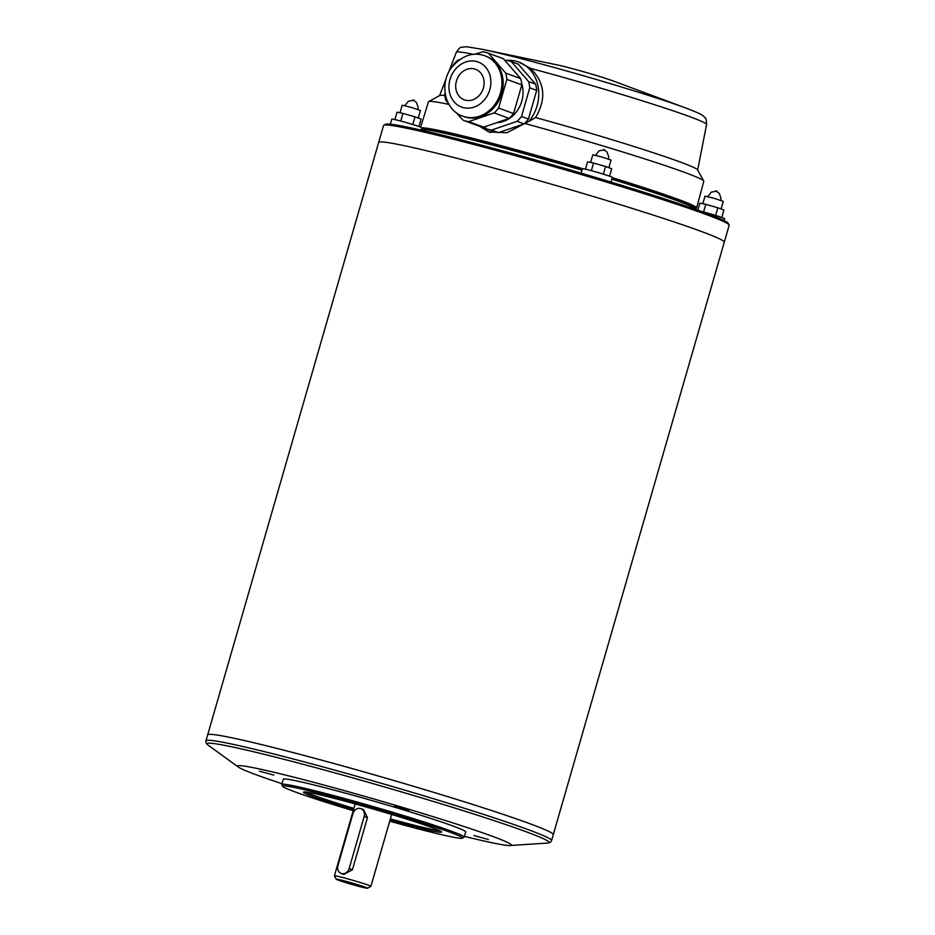 <?xml version="1.0" encoding="UTF-8"?>
<svg xmlns="http://www.w3.org/2000/svg" width="935" height="935" viewBox="0 0 935 935"><rect width="100%" height="100%" fill="white"/><g stroke="black" fill="none" stroke-linecap="round" stroke-linejoin="round"><path stroke-width="1.4" d="M686.629 108.331A122.836 5.341 16.1 0 0 523.612 59.291A122.836 5.341 16.1 0 0 481.852 49.228L557.599 64.994A33.905 1.473 16.1 0 1 569.123 67.776A33.905 1.473 16.1 0 1 614.131 81.31L686.629 108.331C701.449 114.012 702.267 115.063 703.798 116.431L704.674 117.331C705.843 117.6 706.486 119.996 706.579 124.519L697.662 170.03M530.554 68.384L518.738 62.049A37.984 32.456 110.2 0 1 529.105 121.246L535.58 117.541C546.554 98.958 544.871 82.584 530.554 68.384A130.234 5.657 16.1 0 1 706.579 124.519M535.58 117.541A134.289 5.832 16.1 0 1 697.58 169.889L703.728 181.004A143.289 6.229 16.1 0 1 703.786 181.297L696.598 207.991A143.78 6.253 16.1 0 1 696.388 208.224L695.722 208.587M420.645 127.16L428.452 101.822A143.289 6.229 16.1 0 1 428.662 101.599L439.789 95.475A134.289 5.832 16.1 0 1 444.873 95.557M479.62 126.248L488.643 131.917L506.887 132.735L529.105 121.246M524.582 123.42A143.289 6.229 16.1 0 1 703.728 181.004M428.662 101.599A143.289 6.229 16.1 0 1 448.952 104.416M421.79 127.803A143.78 6.253 16.1 0 1 463.479 136.042A143.78 6.253 16.1 0 1 488.35 142.33A143.78 6.253 16.1 0 1 582.645 168.686M612.32 177.65A143.78 6.253 16.1 0 1 696.598 207.991M421.475 128.901A142.973 6.218 16.1 0 1 488.526 143.254A142.973 6.218 16.1 0 1 582.213 169.445M612.086 178.468A142.973 6.218 16.1 0 1 695.535 208.26L696.084 209.265A143.78 6.253 16.1 0 1 696.143 209.557L696.143 209.557M421.334 129.369A143.78 6.253 16.1 0 1 487.895 143.885A143.78 6.253 16.1 0 1 582.002 170.193M611.864 179.216A143.78 6.253 16.1 0 1 696.084 209.265M378.663 142.436L383.537 125.535A179.859 7.819 16.1 0 1 383.794 125.255L385.477 124.332A178.503 7.76 16.1 0 1 469.697 142.085A178.503 7.76 16.1 0 1 728.155 223.243L729.09 224.926A179.859 7.819 16.1 0 1 729.16 225.3L724.274 242.188M611.034 182.103L612.39 177.393A15.603 0.678 -163.9 0 0 597.594 172.414A15.603 0.678 -163.9 0 0 582.423 168.732L581.149 173.15M421.124 130.105L421.802 127.768A15.603 0.678 -163.9 0 0 407.005 122.801A15.603 0.678 -163.9 0 0 391.823 119.119L390.351 124.226M724.087 220.555L724.625 218.685A15.603 0.678 -163.9 0 0 716.596 215.74A15.603 0.678 -163.9 0 0 700.946 211.287M412.779 124.519L415 116.852L421.101 119.096L418.962 126.529M415 116.852L402.962 113.38L400.741 121.059M402.962 113.38L397.024 112.177L394.886 119.586M715.614 215.436L717.823 207.769L723.935 210.013L721.785 217.446M717.823 207.769L705.785 204.309L703.576 211.976M705.785 204.309L699.859 203.094L697.814 210.165M603.379 174.132L605.588 166.465L611.7 168.709L609.562 176.142M605.588 166.465L593.55 163.006L591.341 170.673M593.55 163.006L587.624 161.79L585.485 169.2M608.849 167.657L611.046 160.072L602.035 157.045L592.79 154.801L590.604 162.398M721.084 208.961L723.269 201.376L714.27 198.349L705.025 196.105L702.84 203.701M418.249 118.044L420.446 110.459L411.435 107.431L402.202 105.188L400.005 112.784M604.583 149.799L603.741 149.553M413.983 100.185L413.141 99.94M716.806 191.102L715.965 190.857M383.794 125.255A179.859 7.819 16.1 0 1 468.657 143.149A179.859 7.819 16.1 0 1 729.09 224.926M207.663 734.875L378.652 142.459A179.871 7.819 16.1 0 1 463.772 160.072A179.871 7.819 16.1 0 1 638.173 210.281A179.871 7.819 16.1 0 1 724.274 242.223L553.275 834.639A179.871 7.819 16.1 0 1 553.275 834.651A179.871 7.819 16.1 0 0 467.173 802.697A179.871 7.819 16.1 0 0 292.772 752.488A179.836 7.819 16.1 0 1 553.181 834.254A179.836 7.819 16.1 0 1 553.193 834.277L553.204 834.289A179.871 7.819 16.1 0 1 553.275 834.663L551.568 840.565A179.871 7.819 16.1 0 0 465.466 808.623A179.871 7.819 16.1 0 0 291.065 758.414A179.871 7.819 16.1 0 0 205.945 740.812L207.652 734.91A179.871 7.819 16.1 0 1 207.663 734.875A179.871 7.819 16.1 0 1 292.772 752.488A179.871 7.819 16.1 0 1 553.204 834.289M207.932 734.618A179.836 7.819 16.1 0 1 207.944 734.606A179.836 7.819 16.1 0 1 292.795 752.488A179.871 7.819 16.1 0 0 207.909 734.629L207.909 734.629A179.871 7.819 16.1 0 0 207.652 734.91M281.949 783.694A142.424 6.194 16.1 0 1 238.39 767.086A142.424 6.194 16.1 0 1 305.02 780.035A142.424 6.194 16.1 0 1 450.086 822.005A142.424 6.194 16.1 0 1 510.113 845.521A142.424 6.194 16.1 0 1 464.403 836.357M488.35 839.525L474.01 835.551L488.35 839.525M408.852 810.259L394.512 806.297L408.852 810.259M273.85 775.115L259.509 771.153L273.85 775.115M281.727 784.465L283.235 779.264A94.949 4.126 16.1 0 1 328.162 788.556A94.949 4.126 16.1 0 1 420.236 815.063A94.949 4.126 16.1 0 1 465.688 831.916L464.181 837.129A94.949 4.126 -163.9 0 0 418.728 820.264A94.949 4.126 -163.9 0 0 326.666 793.757A94.949 4.126 -163.9 0 0 281.727 784.465A94.949 4.126 -163.9 0 0 281.762 784.664L282.686 786.335A93.593 4.067 -163.9 0 0 353.231 810.657M389.72 821.199A93.593 4.067 -163.9 0 0 418.214 828.889A93.593 4.067 -163.9 0 0 462.369 838.204L464.041 837.281A94.949 4.126 -163.9 0 0 464.181 837.129M462.369 838.204A93.593 4.067 -163.9 0 0 373.708 808.191A93.593 4.067 -163.9 0 0 282.686 786.335M389.988 820.264A71.89 3.121 -163.9 0 0 407.625 824.997A71.89 3.121 -163.9 0 0 441.624 831.893A71.89 3.121 -163.9 0 0 373.439 809.102A71.89 3.121 -163.9 0 0 303.606 792.05A71.89 3.121 -163.9 0 0 353.5 809.733M306.107 792.074A70.534 3.062 -163.9 0 0 353.886 808.366M390.386 818.896A70.534 3.062 -163.9 0 0 407.344 823.454A70.534 3.062 -163.9 0 0 439.497 830.572M336.273 879.227A16.281 0.713 16.1 0 1 343.975 880.793A16.281 0.713 16.1 0 1 360.045 885.422A16.281 0.713 16.1 0 1 367.525 888.25A16.281 0.713 16.1 0 1 351.712 884.393A16.281 0.713 16.1 0 1 336.273 879.227L334.426 875.885A18.992 0.83 16.1 0 1 334.414 875.838A18.992 0.83 16.1 0 1 343.402 877.696A18.992 0.83 16.1 0 1 361.81 883.002A18.992 0.83 16.1 0 1 370.903 886.368A18.992 0.83 16.1 0 1 370.879 886.403L391.66 814.467M363.563 809.628L367.443 817.669L352.413 869.749L343.846 874.424M346.546 881.74L362.464 886.742L351.782 884.171L341.357 880.653L346.546 881.74M352.951 813.543A6.779 5.797 110.2 0 1 360.91 808.646A6.779 5.797 110.2 0 1 364.183 816.477L349.152 868.557A6.779 5.797 110.2 0 1 341.193 873.454A6.779 5.797 110.2 0 1 337.921 865.635L352.951 813.543M506.992 60.401A37.984 32.456 110.2 0 1 518.738 62.049M492.967 131.192A35.81 30.598 -69.8 0 0 493.259 131.297A35.81 30.598 -69.8 0 0 498.519 132.641L524.056 123.887A35.81 30.598 -69.8 0 0 528.439 119.037L536.713 90.391A35.81 30.598 -69.8 0 0 535.545 84.092L518.282 64.199A35.81 30.598 -69.8 0 0 517.99 64.094A35.81 30.598 -69.8 0 0 517.698 63.977M490.594 132.548A37.984 32.456 110.2 0 1 482.472 126.961M535.545 84.092L528.591 81.532A35.81 30.598 -69.8 0 1 529.759 87.832L521.496 116.478L528.439 119.037M536.713 90.391L529.759 87.832M518.282 64.199L511.328 61.64A35.81 30.598 -69.8 0 0 511.036 61.535A35.81 30.598 -69.8 0 0 505.777 60.191L504.923 60.483M498.519 132.641L491.576 130.082A35.81 30.598 -69.8 0 1 486.305 128.749A35.81 30.598 -69.8 0 1 486.013 128.633L484.482 126.868M524.056 123.887L517.102 121.328A35.81 30.598 -69.8 0 0 521.496 116.478M511.328 61.64L528.591 81.532M517.102 121.328L491.576 130.082M496.906 122.614A27.945 23.878 -69.8 0 0 521.625 83.227M478.077 125.711A35.81 30.598 -69.8 0 0 478.369 125.828A35.81 30.598 -69.8 0 0 483.64 127.16L509.166 118.418A35.81 30.598 -69.8 0 0 513.56 113.556L521.823 84.91A35.81 30.598 -69.8 0 0 520.655 78.61L503.392 58.718A35.81 30.598 -69.8 0 0 503.1 58.613A35.81 30.598 -69.8 0 0 502.808 58.508M520.655 78.61L505.695 73.105A35.81 30.598 -69.8 0 1 506.863 79.405L498.6 108.051A35.81 30.598 -69.8 0 1 494.206 112.901L468.68 121.655L483.64 127.16M521.823 84.91L506.863 79.405M503.392 58.718L488.432 53.213A35.81 30.598 -69.8 0 0 488.14 53.108A35.81 30.598 -69.8 0 0 482.869 51.764L474.466 54.3M459.471 59.653L457.344 60.518A35.81 30.598 -69.8 0 0 452.961 65.38M444.686 94.014A35.81 30.598 -69.8 0 0 445.855 100.326L448.531 103.656M456.058 112.492L463.117 120.206A35.81 30.598 -69.8 0 0 463.409 120.323A35.81 30.598 -69.8 0 0 468.68 121.655M488.432 53.213L505.695 73.105M462.778 116.185L464.029 116.641A32.152 27.466 -69.8 0 0 466.214 117.331A32.152 27.466 -69.8 0 0 501.3 94.844A32.152 27.466 -69.8 0 0 486.492 56.404A32.152 27.466 -69.8 0 0 486.223 56.299L484.984 55.843C472.993 51.589 461.796 55.551 451.395 67.741C439.158 83.788 444.639 110.143 462.778 116.185A32.152 27.466 -69.8 0 0 464.975 116.875A32.152 27.466 -69.8 0 0 500.096 94.225A32.152 27.466 -69.8 0 0 484.984 55.843M465.396 100.174A16.281 13.908 -69.8 0 0 483.185 88.708A16.281 13.908 -69.8 0 0 475.529 69.272A16.281 13.908 -69.8 0 0 456.853 79.755A16.281 13.908 -69.8 0 0 464.286 99.835A16.281 13.908 -69.8 0 0 465.396 100.174A16.281 13.908 -69.8 0 0 483.185 88.708A16.281 13.908 -69.8 0 0 475.529 69.272A16.281 13.908 -69.8 0 0 456.853 79.744A16.281 13.908 -69.8 0 0 464.286 99.823A16.281 13.908 -69.8 0 0 465.396 100.174M509.166 118.418L494.206 112.901M513.56 113.556L498.6 108.051M481.852 49.228L466.553 46.75L461.785 47.229C460.651 46.832 458.84 48.515 456.338 52.29A130.234 5.657 16.1 0 1 473.577 54.37M238.39 767.086L207.932 744.996A178.082 7.737 16.1 0 1 291.229 761.183A178.082 7.737 16.1 0 1 472.607 813.66A178.082 7.737 16.1 0 1 547.665 843.054C549.605 842.914 550.914 842.084 551.568 840.565M367.443 817.669L364.183 816.477M352.413 869.749L349.152 868.557M463.257 107.595A24.006 20.512 -69.8 0 0 490.454 77.511A24.006 20.512 -69.8 0 0 456.023 68.547A24.006 20.512 -69.8 0 0 463.257 107.595M456.338 52.29L448.508 72.591M446.147 78.692L439.637 95.557M608.51 159.043L608.755 156.916L607.072 152.113L603.566 149.495L604.758 149.834L599.078 150.815L595.49 155.28M417.91 109.418L418.155 107.303L416.472 102.488L412.966 99.881L414.158 100.22L408.478 101.19L404.89 105.667M720.745 200.347L720.99 198.22L719.307 193.405L715.801 190.798L716.993 191.137L711.313 192.119L707.725 196.584M207.932 744.996C206.355 743.839 205.688 742.448 205.945 740.812M510.113 845.521L547.665 843.054M334.414 875.838L355.171 803.936M367.525 888.25L370.879 886.403M363.563 809.616L360.91 808.646M343.846 874.435L341.193 873.454M517.99 64.094L511.036 61.535M493.259 131.297L486.305 128.749M503.1 58.613L488.14 53.108M478.369 125.828L463.409 120.323"/></g></svg>
